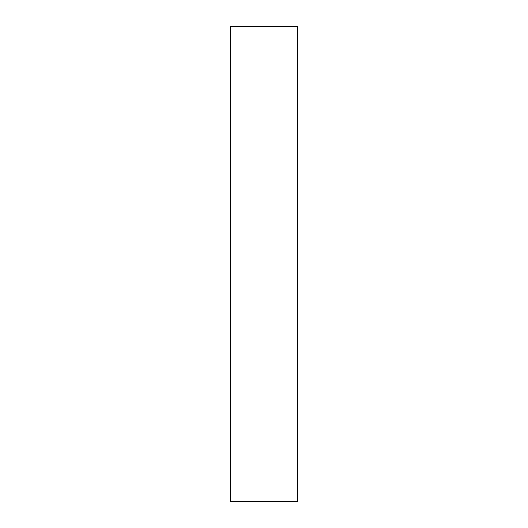 <?xml version="1.0" encoding="UTF-8"?>
<svg xmlns="http://www.w3.org/2000/svg" width="528" height="528" viewBox="0 0 528 528"><rect width="100%" height="100%" fill="white"/><g stroke="black" fill="none" stroke-linecap="round" stroke-linejoin="round"><path stroke-width="0.79" d="M230.399 435.6L230.399 471.603C230.399 486.915 230.399 486.915 230.399 471.603L230.399 435.6M230.399 44.398L230.399 80.401C230.399 95.713 230.399 95.713 230.399 80.401L230.399 44.398M230.399 26.4L297.601 26.4L297.601 501.6L297.601 26.4L230.399 26.4L230.399 501.6L297.601 501.6L230.399 501.6L230.399 26.4"/></g></svg>
